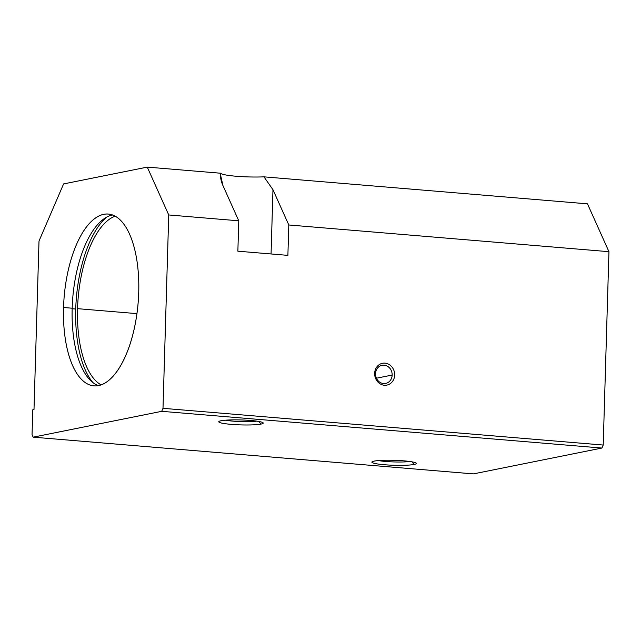 <?xml version="1.0" encoding="UTF-8"?>
<svg xmlns="http://www.w3.org/2000/svg" width="641" height="641" viewBox="0 0 641 641"><rect width="100%" height="100%" fill="white"/><g stroke="black" fill="none" stroke-linecap="round" stroke-linejoin="round"><path stroke-width="0.96" d="M237.867 251.192L238.764 220.808L168.735 214.959L162.998 408.317L603.213 445.046L608.95 251.689L288.795 224.975L287.889 255.366L237.867 251.192L287.889 255.366L288.795 224.975L608.95 251.689L587.468 203.838L263.964 176.844L587.468 203.838L608.95 251.689L603.213 445.046L601.915 448.051L161.7 411.322L33.18 437.162L473.395 473.891L601.915 448.051L473.395 473.891L33.18 437.162L161.7 411.322L162.998 408.317L168.735 214.959L238.764 220.808L222.94 185.545C220.953 181.058 220.184 176.948 220.64 173.23A27.811 3.101 -178.3 0 0 263.964 176.844L272.97 189.72L288.795 224.975L272.97 189.72L271.063 253.956L272.97 189.72L263.964 176.844A27.811 3.101 1.7 0 1 220.64 173.23L147.254 167.109L220.64 173.23L220.512 174.841L222.94 185.545L238.764 220.808L237.867 251.192M374.656 373.366A11.121 9.96 -101.4 0 1 389.944 365.05A11.121 9.96 -101.4 0 1 389.375 384.183A11.121 9.96 -101.4 0 1 374.656 373.366A11.121 9.96 78.6 0 0 389.375 384.183A11.121 9.96 78.6 0 0 389.944 365.05A11.121 9.96 78.6 0 0 374.656 373.366L375.53 373.671A9.238 8.277 -101.4 0 1 384.111 365.186A9.238 8.277 -101.4 0 1 392.156 375.057A9.238 8.277 -101.4 0 1 383.566 383.542A9.238 8.277 -101.4 0 1 375.53 373.671L374.656 373.366M260.999 424.094A22.243 2.484 1.7 0 1 222.579 423.276A22.243 2.484 1.7 0 1 239.381 419.903A22.243 2.484 1.7 0 1 260.999 424.094A22.243 2.484 -178.3 0 0 263.09 422.804A22.243 2.484 -178.3 0 0 241.056 419.943A22.243 2.484 -178.3 0 0 218.901 421.49A22.243 2.484 -178.3 0 0 234.766 424.622A22.243 2.484 -178.3 0 0 260.999 424.094L258.86 421.466L260.999 424.094M414.118 464.461A22.243 2.484 1.7 0 1 375.706 463.643A22.243 2.484 1.7 0 1 392.508 460.27A22.243 2.484 1.7 0 1 414.118 464.461A22.243 2.484 -178.3 0 0 416.217 463.171A22.243 2.484 -178.3 0 0 394.183 460.31A22.243 2.484 -178.3 0 0 372.02 461.857A22.243 2.484 -178.3 0 0 387.893 464.989A22.243 2.484 -178.3 0 0 414.118 464.461L411.987 461.841L414.118 464.461M33.997 409.535L39.005 241.04L63.595 183.927L147.254 167.109L168.735 214.959L147.254 167.109L63.595 183.927L39.005 241.04L33.997 409.535L32.787 409.783L32.05 434.646L33.18 437.162L32.05 434.646L32.787 409.783L33.997 409.535M63.547 307.496A86.206 37.114 94.8 0 1 122.127 222.002A86.206 37.114 94.8 0 1 117.72 370.322A86.206 37.114 94.8 0 1 63.547 307.496A86.206 37.114 -85.2 0 0 93.963 385.85A86.206 37.114 -85.2 0 0 138.111 303.025A86.206 37.114 -85.2 0 0 108.297 214.038A86.206 37.114 -85.2 0 0 63.547 307.496L72.177 308.217A86.206 37.114 -85.2 0 0 98.329 385.618A86.206 37.114 94.8 0 1 72.177 308.217A86.206 37.114 94.8 0 1 112.56 214.983A86.206 37.114 -85.2 0 0 72.177 308.217L63.547 307.496M162.998 408.317L161.7 411.322L601.915 448.051L603.213 445.046L162.998 408.317M136.942 313.625L77.553 308.666A86.206 37.114 -85.2 0 0 101.094 384.88A86.206 37.114 94.8 0 1 77.553 308.666L136.942 313.625M115.172 216.177A86.206 37.114 -85.2 0 0 77.553 308.666A86.206 37.114 94.8 0 1 115.172 216.177M75.734 309.034A90.373 38.909 -85.2 0 0 92.937 382.597A90.373 38.909 94.8 0 1 75.734 309.034A90.373 38.909 94.8 0 1 106.751 217.075A90.373 38.909 -85.2 0 0 75.734 309.034L72.161 308.738L75.734 309.034M256.753 421.137A19.238 2.147 1.7 0 1 225.32 420.2A19.238 2.147 -178.3 0 0 256.753 421.137M409.879 461.504A19.238 2.147 1.7 0 1 378.446 460.567A19.238 2.147 -178.3 0 0 409.879 461.504M392.156 375.057A9.238 8.277 78.6 0 0 382.02 365.306A9.238 8.277 78.6 0 0 375.53 373.671A9.238 8.277 78.6 0 0 385.666 383.422A9.238 8.277 78.6 0 0 392.156 375.057L376.443 378.214L392.156 375.057"/></g></svg>
